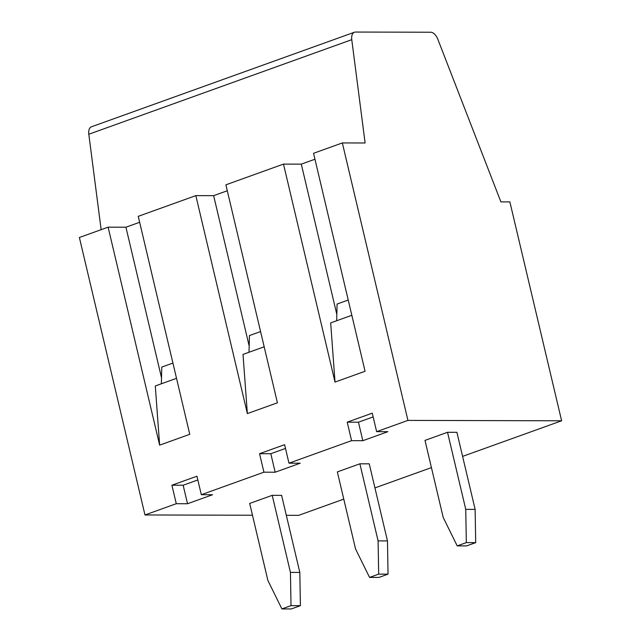 <?xml version="1.0" encoding="UTF-8"?>
<svg xmlns="http://www.w3.org/2000/svg" width="641" height="641" viewBox="0 0 641 641"><rect width="100%" height="100%" fill="white"/><g stroke="black" fill="none" stroke-linecap="round" stroke-linejoin="round"><path stroke-width="0.96" d="M161.372 383.783L161.772 367.077L172.918 363.07M176.531 378.326L155.29 385.962L159.641 445.142L108.113 227.17L125.924 227.21L161.516 377.781M252.474 515.236L144.97 514.963L176.275 503.706L171.908 485.213L183.15 485.237L187.525 503.738L212.564 494.732L201.322 494.7L263.932 472.185L275.173 472.217L300.22 463.211L288.971 463.179L351.58 440.663L362.83 440.696L387.869 431.689L376.628 431.657L407.932 420.4L342.342 142.935L365.114 142.991L351.765 39.678A9.639 5.392 -109.8 0 1 354.425 32.234A9.639 5.392 -109.8 0 1 355.499 32.05L430.728 32.234A9.639 5.392 -109.8 0 1 437.835 39.261L500.901 201.875L509.875 201.891L561.62 420.784L407.932 420.4M176.275 503.706L187.525 503.738M343.768 499.123L298.658 515.348L286.319 515.316M144.97 514.963L79.38 237.507L108.113 227.17M101.142 229.678L88.811 134.241A9.639 5.392 -109.8 0 1 91.463 126.798L354.425 32.234M264.18 346.805L243.011 354.417L247.362 413.597L195.834 195.625L213.645 195.665L227.291 190.762M213.645 195.665L249.173 345.98M249.02 352.254L249.429 335.555L260.575 331.549M247.362 413.597L277.417 402.796L225.888 184.816L283.49 164.104L301.294 164.144L336.829 314.459M466.327 542.607L457.209 545.884L443.211 517.471L424.991 440.391L447.53 432.29L456.905 432.314L475.125 509.387L475.702 542.631L466.327 542.607L465.751 509.363L447.53 432.29M281.904 608.926L291.278 608.95L300.397 605.673L291.022 605.649L290.445 572.405L272.225 495.333L249.686 503.433L267.906 580.514L281.904 608.926L291.022 605.649M272.225 495.333L281.599 495.357L299.82 572.429L300.397 605.673M374.945 487.913L431.425 467.601M462.594 456.392L561.62 420.784M159.641 445.142L189.76 434.318L138.24 216.338L195.834 195.625M387.468 540.908L369.248 463.836L359.881 463.812L337.342 471.912L355.563 548.992L369.561 577.405L378.679 574.128L378.102 540.884L387.468 540.908L388.045 574.152L378.679 574.128M369.561 577.405L378.927 577.429L388.045 574.152M171.908 485.213L196.947 476.207L201.322 494.7M288.971 463.179L284.604 444.686L259.557 453.692L263.932 472.185M376.628 431.657L372.253 413.165L347.214 422.171L351.58 440.663M351.837 315.284L330.668 322.896L335.019 382.076L365.066 371.267L313.545 153.295L342.342 142.935M335.019 382.076L283.49 164.104M290.445 572.405L299.82 572.429M347.214 422.171L358.455 422.195L373.142 416.914M358.455 422.195L362.83 440.696M183.15 485.237L197.837 479.957M125.924 227.21L139.642 222.283M336.677 320.732L337.078 304.034L348.223 300.028M457.209 545.884L466.584 545.908L475.702 542.631M259.557 453.692L270.806 453.716L275.173 472.217M378.102 540.884L359.881 463.812M465.751 509.363L475.125 509.387M270.806 453.716L285.485 448.436M301.294 164.144L314.947 159.24M88.811 134.241L351.765 39.678"/></g></svg>
